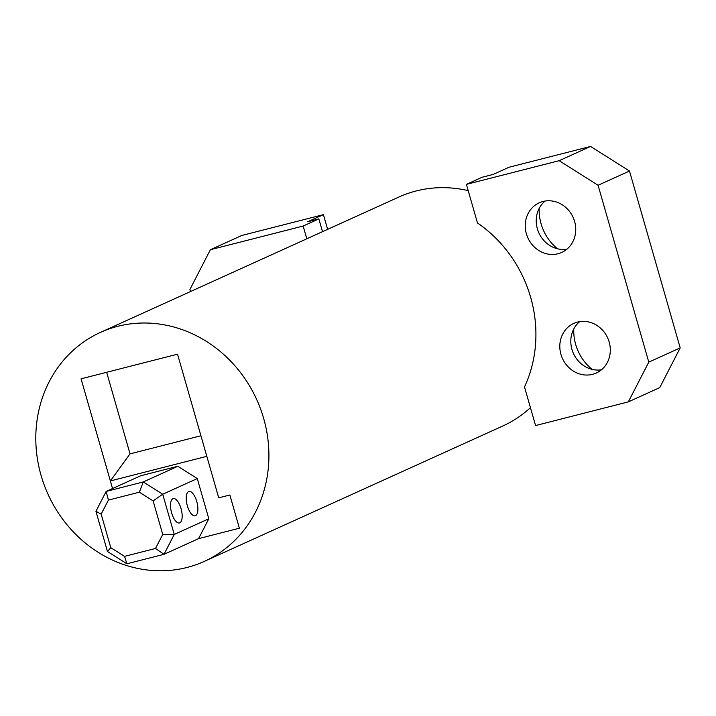 <?xml version="1.0" encoding="UTF-8"?>
<svg xmlns="http://www.w3.org/2000/svg" width="716" height="716" viewBox="0 0 716 716"><rect width="100%" height="100%" fill="white"/><g stroke="black" fill="none" stroke-linecap="round" stroke-linejoin="round"><path stroke-width="1.07" d="M186.939 567.493A125.721 114.587 65.6 0 1 44.177 484.893A125.721 114.587 65.6 0 1 100.428 332.403A125.721 114.587 65.6 0 1 117.773 326.308A125.721 114.587 65.6 0 1 260.535 408.899A125.721 114.587 65.6 0 1 204.284 561.398A125.721 114.587 65.6 0 1 186.939 567.493M468.201 190.644A125.721 114.587 -114.4 0 0 416.184 190.957A125.721 114.587 -114.4 0 0 398.839 197.052L100.428 332.403M239.386 528.22L198.574 538.638L239.386 528.22L229.863 494.998L218.729 497.844L177.541 354.187L81.069 378.818L112.528 488.536L110.353 480.946L206.826 456.325L218.729 497.844L229.863 494.998L239.386 528.22M200.928 435.767L130.026 453.863L106.648 372.284M204.284 561.398L502.695 426.047A125.721 114.587 -114.4 0 0 530.44 407.673M466.402 184.37L559.169 160.688L590.575 146.44L508.951 167.276L493.243 174.4L482.11 177.246L466.402 184.37L477.474 222.971A125.721 114.587 65.6 0 1 524.497 386.944L535.568 425.555L628.326 401.873L659.74 387.625L680.2 347.887L648.785 362.135L628.326 401.873M195.504 515.717A12.575 5.11 75.7 0 0 196.882 501.952A12.575 5.11 75.7 0 0 188.934 491.471A12.575 5.11 75.7 0 0 188.585 491.597A12.575 5.11 75.7 0 0 187.216 505.353A12.575 5.11 75.7 0 0 195.155 515.833A12.575 5.11 75.7 0 0 195.504 515.717M179.797 522.841A12.575 5.11 75.7 0 0 181.175 509.076A12.575 5.11 75.7 0 0 173.227 498.596A12.575 5.11 75.7 0 0 172.878 498.721A12.575 5.11 75.7 0 0 171.509 512.477A12.575 5.11 75.7 0 0 179.447 522.957A12.575 5.11 75.7 0 0 179.797 522.841M177.828 466.277L140.721 475.755L106.165 491.427L95.935 511.287L107.463 551.49L126.911 563.778L164.018 554.309L198.574 538.638L208.804 518.769L197.276 478.574L177.828 466.277L143.272 481.949L106.165 491.427L108.402 500.099L101.171 514.151L110.783 547.686L124.539 556.377L155.497 548.474L164.018 554.309L174.248 534.44L162.72 494.246L143.272 481.949L139.36 492.196L108.402 500.099M197.276 478.574L162.72 494.246L153.117 500.887L139.36 492.196M208.804 518.769L174.248 534.44L162.738 534.431L153.117 500.887M110.353 480.946L130.026 453.863M126.911 563.778L124.539 556.377M107.463 551.49L110.783 547.686M95.935 511.287L101.171 514.151M155.497 548.474L162.738 534.431M190.519 291.537L189.919 289.461L210.388 249.723L303.145 226.041L306.806 238.795M303.145 226.041L318.853 218.917L307.719 221.763L323.426 214.639L241.793 235.475L210.388 249.723M318.853 218.917L322.504 231.671M323.426 214.639L327.642 229.344M592.553 374.334A27.244 24.827 -114.4 0 0 596.312 373.018A27.244 24.827 -114.4 0 0 608.502 339.975A27.244 24.827 -114.4 0 0 577.57 322.075A27.244 24.827 -114.4 0 0 573.811 323.399A27.244 24.827 -114.4 0 0 561.621 356.443A27.244 24.827 -114.4 0 0 592.553 374.334M557.979 253.741A27.244 24.827 -114.4 0 0 561.738 252.426A27.244 24.827 -114.4 0 0 573.928 219.382A27.244 24.827 -114.4 0 0 542.988 201.482A27.244 24.827 -114.4 0 0 539.229 202.807A27.244 24.827 -114.4 0 0 527.048 235.85A27.244 24.827 -114.4 0 0 557.979 253.741M559.169 160.688L598.075 185.265L648.785 362.135M598.075 185.265L629.48 171.026L680.2 347.887M629.48 171.026L590.575 146.44M579.647 321.654A27.244 24.827 -114.4 0 0 573.444 353.471A27.244 24.827 -114.4 0 0 601.476 369.778M545.064 201.062A27.244 24.827 -114.4 0 0 538.871 232.879A27.244 24.827 -114.4 0 0 566.893 249.186M592.096 369.375A46.101 42.011 65.6 0 1 573.767 328.975M557.513 248.783A46.101 42.011 65.6 0 1 539.193 208.383"/></g></svg>
